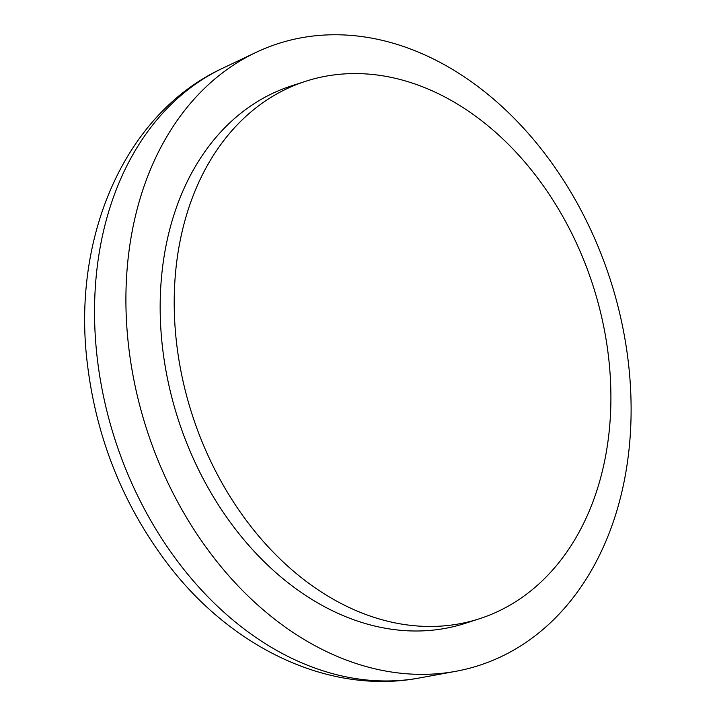 <?xml version="1.0" encoding="UTF-8"?>
<svg xmlns="http://www.w3.org/2000/svg" width="717" height="717" viewBox="0 0 717 717"><rect width="100%" height="100%" fill="white"/><g stroke="black" fill="none" stroke-linecap="round" stroke-linejoin="round"><path stroke-width="1.08" d="M305.747 81.254L291.702 85.798A282.435 210.547 72.1 0 0 178.157 419.275A282.435 210.547 72.1 0 0 465.315 623.324L479.368 618.78A282.435 210.547 72.1 0 0 592.914 285.312A282.435 210.547 72.1 0 0 305.747 81.254A282.435 210.547 72.1 0 0 192.201 414.731A282.435 210.547 72.1 0 0 479.368 618.78M146.725 429.42A326.737 243.574 72.1 0 0 455.77 671.318A326.737 243.574 72.1 0 0 610.292 279.693A326.737 243.574 72.1 0 0 255.888 52.458A326.737 243.574 72.1 0 0 146.725 429.42M419.508 677.959C329.148 695.185 231.376 647.747 167.832 564.109C123.163 505.18 96.32 438.266 87.313 363.34C71.843 238.071 124.095 113.904 222.584 68.276L222.584 68.276A321.897 239.962 72.1 0 0 115.043 439.655A321.897 239.962 72.1 0 0 419.508 677.959L455.77 671.318M222.584 68.276L255.888 52.458"/></g></svg>
